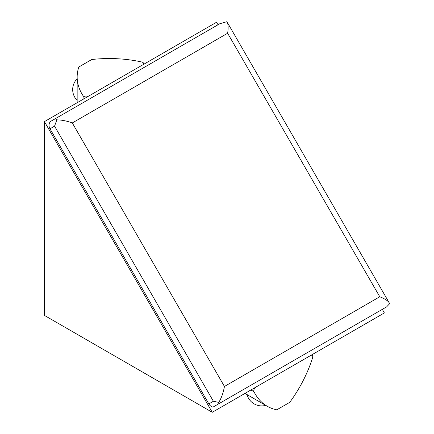 <?xml version="1.0" encoding="UTF-8"?>
<svg xmlns="http://www.w3.org/2000/svg" width="434" height="434" viewBox="0 0 434 434"><rect width="100%" height="100%" fill="white"/><g stroke="black" fill="none" stroke-linecap="round" stroke-linejoin="round"><path stroke-width="0.65" d="M212.253 412.3L44.431 121.623L44.431 315.409L212.253 412.3L384.378 312.925L382.321 309.355M218.009 24.76L216.555 22.248L44.431 121.623M289.728 402.356A91.281 52.704 120 0 0 312.545 357.898A3.043 1.758 120 0 0 312.1 355.381A3.043 1.758 120 0 0 310.581 355.533L255.941 387.079A3.043 1.758 120 0 0 253.977 391.712A91.281 52.704 120 0 0 267.219 406.24A91.281 52.704 120 0 0 276.794 409.821L289.728 402.356M142.775 64.845A3.043 1.758 0 0 0 143.638 63.619A3.043 1.758 0 0 0 141.679 61.975A91.281 52.704 0 0 0 91.769 59.512L78.842 66.977A91.281 52.704 0 0 0 77.154 77.057A91.281 52.704 0 0 0 83.111 95.789A3.043 1.758 0 0 0 88.075 96.424M386.661 306.849L217.548 404.483L386.661 306.849L389.569 303.762L389.2 302.802C387.86 300.708 384.719 298.695 379.777 296.769L227.638 33.255L72.299 122.941C66.825 120.94 61.671 119.914 56.843 119.871L55.823 118.401L51.255 121.032A6.087 4.969 -120 0 0 49.997 128.79L208.83 403.897A6.087 4.969 -120 0 0 212.986 407.119L217.548 404.483L218.736 402.394L213.392 401.26L54.559 126.153L49.997 128.79M227.638 33.255C228.441 28.009 228.268 24.282 227.128 22.074L226.879 21.7L219.772 23.745L55.823 118.401M56.843 119.871L54.559 126.153M218.736 402.394C221.405 398.146 223.304 392.83 224.438 386.455L72.299 122.941M253.977 391.712L250.944 389.96M83.111 95.789L83.111 99.288M213.392 401.26L208.83 403.897M379.777 296.769L224.438 386.455M244.988 393.399L267.219 406.24M311.471 355.017L312.1 355.381M247.033 394.582A15.212 15.212 0 0 0 265.716 405.372M77.154 102.733L77.154 77.057M143.638 64.346L143.638 63.619M77.154 78.798A15.212 15.212 0 0 0 77.154 100.352M227.128 22.074L389.2 302.802"/></g></svg>
